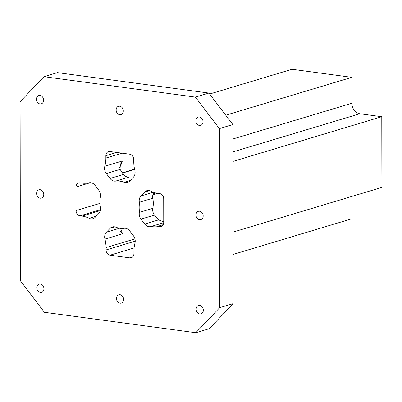 <?xml version="1.0" encoding="UTF-8"?>
<svg xmlns="http://www.w3.org/2000/svg" width="402" height="402" viewBox="0 0 402 402"><rect width="100%" height="100%" fill="white"/><g stroke="black" fill="none" stroke-linecap="round" stroke-linejoin="round"><path stroke-width="0.6" d="M106.409 232.205L110.138 228.296A7.216 5.854 73.3 0 1 112.294 226.954A7.216 5.854 73.3 0 1 115.645 227.135A24.055 19.512 73.3 0 0 124.218 228.291A7.216 5.854 73.3 0 1 129.735 230.939L133.474 235.858A7.216 5.854 73.3 0 1 134.971 243.145A28.869 23.416 -106.7 0 0 133.921 251.35L133.921 253.707A4.809 3.904 73.3 0 1 131.323 257.777A4.809 3.904 73.3 0 1 129.946 257.883L110.017 255.195A4.809 3.904 73.3 0 1 106.027 249.943L106.022 247.587A28.869 23.416 -106.7 0 0 104.937 239.089A7.216 5.854 73.3 0 1 106.409 232.205L119.66 228.225M195.819 332.725L209.296 328.68L233.16 303.631L219.683 307.681L195.819 332.725L44.376 312.289L20.412 280.792L20.1 101.726L43.964 76.681L195.407 97.113L219.371 128.615L219.683 307.681M144.725 224.05L140.981 219.135A7.216 5.854 73.3 0 1 139.363 212.397A24.055 19.512 73.3 0 0 139.343 202.261A7.216 5.854 73.3 0 1 140.941 195.96L144.67 192.05A7.216 5.854 73.3 0 1 146.83 190.709A7.216 5.854 73.3 0 1 150.66 191.106A28.869 23.416 -106.7 0 0 157.725 193.322L159.72 193.588A4.809 3.904 73.3 0 1 163.709 198.839L163.75 222.401A4.809 3.904 73.3 0 1 161.152 226.472A4.809 3.904 73.3 0 1 159.775 226.572L157.78 226.306A28.869 23.416 -106.7 0 0 150.72 226.612A7.216 5.854 73.3 0 1 144.725 224.05L158.509 219.909L154.463 215.085A7.216 5.854 73.3 0 1 152.84 208.352L139.363 212.397M120.067 228.281L120.032 230.607L122.459 233.828L104.937 239.089M95.113 217.356A7.216 5.854 73.3 0 1 92.957 218.698A7.216 5.854 73.3 0 1 89.123 218.301A28.869 23.416 -106.7 0 0 82.058 216.085L80.068 215.819A4.809 3.904 73.3 0 1 76.073 210.568L76.033 187.005A4.809 3.904 73.3 0 1 78.631 182.935A4.809 3.904 73.3 0 1 80.008 182.835L82.003 183.101A28.869 23.416 -106.7 0 0 89.063 182.794A7.216 5.854 73.3 0 1 95.058 185.357L98.802 190.272A7.216 5.854 73.3 0 1 100.425 197.01A24.055 19.512 73.3 0 0 100.44 207.146A7.216 5.854 73.3 0 1 98.842 213.447L95.113 217.356M133.454 177.111A24.055 19.512 73.3 0 0 129.042 177.066A7.216 5.854 73.3 0 1 123.525 174.418L120.092 169.408L120.248 164.579L122.334 161.001A28.869 23.416 73.3 0 1 119.69 167.438M106.309 173.548A7.216 5.854 73.3 0 1 104.811 166.262A28.869 23.416 -106.7 0 0 105.867 158.056L105.862 155.7A4.809 3.904 73.3 0 1 108.465 151.629A4.809 3.904 73.3 0 1 109.836 151.524L129.766 154.212A4.809 3.904 73.3 0 1 133.76 159.463L133.76 161.82A28.869 23.416 -106.7 0 0 134.846 170.317A7.216 5.854 73.3 0 1 133.374 177.202L129.65 181.111A7.216 5.854 73.3 0 1 127.489 182.453A7.216 5.854 73.3 0 1 124.138 182.272A24.055 19.512 73.3 0 0 115.565 181.116A7.216 5.854 73.3 0 1 110.047 178.468L106.309 173.548L120.092 169.408M158.509 219.909L163.75 221.819M196.176 309.218A4.332 3.512 73.3 0 1 198.518 305.555A4.332 3.512 73.3 0 1 203.352 310.188A4.332 3.512 73.3 0 1 201.01 313.851A4.332 3.512 73.3 0 1 196.176 309.218M195.849 120.731A4.332 3.512 73.3 0 1 198.191 117.067A4.332 3.512 73.3 0 1 203.025 121.7A4.332 3.512 73.3 0 1 200.683 125.364A4.332 3.512 73.3 0 1 195.849 120.731M116.469 298.465A4.332 3.512 73.3 0 1 118.811 294.802A4.332 3.512 73.3 0 1 123.645 299.43A4.332 3.512 73.3 0 1 121.303 303.093A4.332 3.512 73.3 0 1 116.469 298.465M36.763 287.706A4.332 3.512 73.3 0 1 39.105 284.043A4.332 3.512 73.3 0 1 43.934 288.676A4.332 3.512 73.3 0 1 41.592 292.339A4.332 3.512 73.3 0 1 36.763 287.706M36.597 193.462A4.332 3.512 73.3 0 1 38.939 189.799A4.332 3.512 73.3 0 1 43.768 194.432A4.332 3.512 73.3 0 1 41.431 198.096A4.332 3.512 73.3 0 1 36.597 193.462M36.431 99.219A4.332 3.512 73.3 0 1 38.773 95.555A4.332 3.512 73.3 0 1 43.607 100.188A4.332 3.512 73.3 0 1 41.265 103.852A4.332 3.512 73.3 0 1 36.431 99.219M116.143 109.977A4.332 3.512 73.3 0 1 118.479 106.314A4.332 3.512 73.3 0 1 123.313 110.942A4.332 3.512 73.3 0 1 120.972 114.605A4.332 3.512 73.3 0 1 116.143 109.977M196.015 214.975A4.332 3.512 73.3 0 1 198.357 211.311A4.332 3.512 73.3 0 1 203.186 215.944A4.332 3.512 73.3 0 1 200.844 219.608A4.332 3.512 73.3 0 1 196.015 214.975M152.84 208.352A24.055 19.512 73.3 0 0 152.82 198.216A7.216 5.854 73.3 0 1 153.961 192.463M232.899 151.886L359.855 113.756A9.623 7.804 73.3 0 1 351.871 103.259L351.825 77.34L225.728 115.208M359.855 113.756L381.774 116.716L381.9 187.397L233.034 232.105M352.031 196.367L352.072 218.708L233.075 254.441M209.618 94.028L292.043 69.275L351.825 77.34M381.774 116.716L232.914 161.423M219.371 128.615L232.848 124.57L208.889 93.068L57.441 72.631L43.964 76.681M195.407 97.113L208.889 93.068M232.848 124.57L233.16 303.631M114.841 226.884L110.138 228.296M154.463 215.085L140.981 219.135M120.575 228.341A28.869 23.416 73.3 0 1 122.459 233.828M96.254 216.16L89.123 218.301M122.334 161.001L104.811 166.262M123.525 174.418L110.047 178.468M144.67 192.05L149.373 190.638M153.323 192.241L140.941 195.96M163.745 222.703L150.72 226.612M163.232 224.668L157.78 226.306M132.529 257.109L129.946 257.883M134.087 247.964L110.017 255.195M135.233 241.17L106.027 249.943M134.946 238.899L106.022 247.587M157.825 193.332L152.891 194.814M100.354 210.593L82.058 216.085M122.102 153.177L105.867 158.056M134.625 169.408L122.489 173.056M90.445 182.679L76.033 187.005M100.003 203.382L76.073 210.568M156.001 193.015L153.197 193.854M100.525 209.673L80.068 215.819M232.874 138.992L351.871 103.259M129.042 177.066L115.565 181.116M130.308 180.418L124.138 182.272M152.82 198.216L139.343 202.261M162.358 225.798L159.775 226.572M116.686 152.448L105.862 155.7M122.329 172.845L134.575 169.167"/></g></svg>

